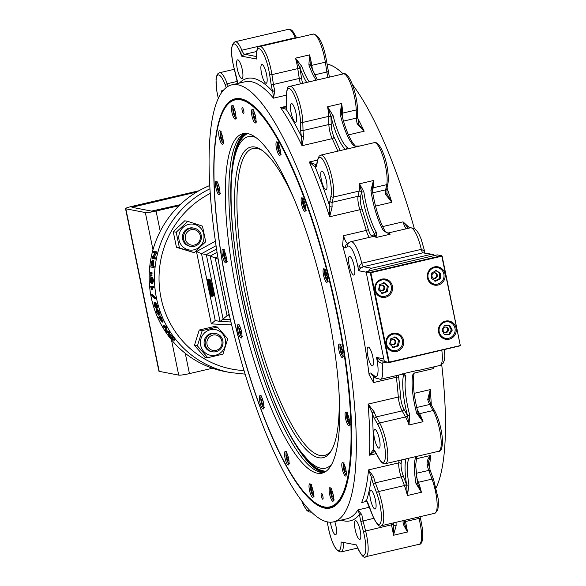 <?xml version="1.0" encoding="UTF-8"?>
<svg xmlns="http://www.w3.org/2000/svg" width="586" height="586" viewBox="0 0 586 586"><rect width="100%" height="100%" fill="white"/><g stroke="black" fill="none" stroke-linecap="round" stroke-linejoin="round"><path stroke-width="0.88" d="M217.384 327.061L214.417 326.49L199.247 330.021L194.449 345.337L204.814 357.116L207.774 357.687L197.409 345.908L202.214 330.592L217.384 327.061L227.749 338.84L222.944 354.156L207.774 357.687M225.376 339.587A13.075 12.606 100.9 0 0 204.587 332.87A13.075 12.606 100.9 0 0 209.121 354.926A13.075 12.606 100.9 0 0 225.376 339.587M214.835 333.368A9.273 8.937 100.9 0 0 204.25 340.766A9.273 8.937 100.9 0 0 211.319 351.578M215.838 333.566L214.784 333.361A9.273 8.937 100.9 0 0 204.272 344.502A9.273 8.937 100.9 0 0 211.275 351.563L212.322 351.768A9.273 8.937 100.9 0 0 222.856 344.356A9.273 8.937 100.9 0 0 215.838 333.566A9.273 8.937 100.9 0 0 205.327 344.707A9.273 8.937 100.9 0 0 212.322 351.768M202.214 330.592L199.247 330.021M197.409 345.908L194.449 345.337M207.041 344.465A7.852 7.567 -79.1 0 1 216.798 335.251A7.852 7.567 -79.1 0 1 219.516 348.494A7.852 7.567 -79.1 0 1 207.041 344.465M187.74 221.362L184.773 220.79L173.244 231.668L176.452 247.314L194.156 252.647L179.419 247.885L176.21 232.239L187.74 221.362L202.478 226.123L205.693 241.762L194.156 252.647M194.01 249.826A13.075 12.606 100.9 0 0 200.786 228.232A13.075 12.606 100.9 0 0 179.397 233.213A13.075 12.606 100.9 0 0 194.01 249.826M193.204 227.998A9.273 8.937 100.9 0 0 182.642 239.132A9.273 8.937 100.9 0 0 189.696 246.201M194.208 228.188L193.153 227.983A9.273 8.937 100.9 0 0 182.444 237.264A9.273 8.937 100.9 0 0 189.644 246.193L190.699 246.398A9.273 8.937 100.9 0 0 201.232 238.985A9.273 8.937 100.9 0 0 190.596 228.262A9.273 8.937 100.9 0 0 190.699 246.398M179.419 247.885L176.452 247.314M176.21 232.239L173.244 231.668M191.256 229.719A7.852 7.567 -79.1 0 1 200.031 239.689A7.852 7.567 -79.1 0 1 187.183 242.685A7.852 7.567 -79.1 0 1 191.256 229.719M209.927 188.824A97.342 93.855 100.9 0 0 155.078 289.169A97.342 93.855 100.9 0 0 230.034 372.52L224.724 371.502A97.342 93.855 -79.1 0 1 212.484 368.235A97.342 93.855 -79.1 0 1 185.271 353.314A97.342 93.855 -79.1 0 1 160.234 231.331A97.342 93.855 -79.1 0 1 179.111 205.671A97.342 93.855 -79.1 0 1 209.737 185.528M153.334 260.25L152.448 260.096L153.334 260.25L153.525 263.817A97.342 93.855 100.9 0 0 153.217 266.183L154.199 266.366A97.342 93.855 100.9 0 0 154.067 267.59L150.763 267.04L151.422 262.125L152.455 260.096L152.331 266.081L153.312 266.271L153.173 267.502M150.25 274.761L151.994 275.244A97.342 93.855 100.9 0 0 151.979 275.94L150.221 276.065L150.25 274.761L151.1 275.23L150.624 276.145M150.573 286.283L153.884 286.657A97.342 93.855 100.9 0 0 153.986 287.785L151.21 287.528L151.525 289.814L150.573 286.283L152.997 286.752L153.1 287.894M152.104 287.418L152.704 289.748L151.818 289.872M155.371 302.339L154.506 302.588L156.521 305.745L156.872 307.716L156.169 308.404L154.059 305.269L154.147 302.588L155.371 302.339L157.385 305.474L157.729 307.423L157.019 308.104M159.385 316.323L160.476 316A97.342 93.855 100.9 0 0 160.96 317.136L161.538 317.253A97.342 93.855 100.9 0 0 161.985 318.279L160.593 318.564L162.293 322.19L158.301 317.173L159.868 317.473L159.656 316.374L161.172 318.674M161.553 318.491A97.342 93.855 100.9 0 0 163.091 321.765L162.293 322.19M158.301 317.173L159.612 316.88M169.295 333.361L168.277 333.932L169.295 333.361L172.98 337.038A97.342 93.855 100.9 0 0 174.994 339.624L174.306 340.224L171.896 339.755L168.402 334.899L168.563 333.903L174.306 340.224M162.681 326.087L163.457 325.618L165.875 326.08A97.342 93.855 100.9 0 0 166.483 327.156L167.076 330.892L168.966 331.258A97.342 93.855 100.9 0 0 169.596 332.225L168.856 332.753L166.439 332.284L165.765 331.244L165.149 327.464L163.252 327.098L162.681 326.087L165.098 326.549L166.329 331.412L168.219 331.779L168.856 332.753M157.37 309.196L156.528 309.511L158.755 312.594L159.246 314.514L158.601 315.18L156.286 312.118L156.528 309.511L156.147 309.518L157.37 309.196L159.59 312.257L160.081 314.162L159.429 314.814M151.613 294.663L152.499 294.487L155.48 297.6A97.342 93.855 100.9 0 0 155.664 298.494L154.785 298.699L151.774 295.571L151.613 294.663L154.601 297.798L154.785 298.699M151.159 281.119L150.58 281.148L151.488 282.489L151.085 280.159L151.84 277.544L152.697 280.635L151.657 283.653L150.587 282.452L150.228 280.049L150.8 277.508L151.701 277.559M152.624 277.537L153.591 280.599L152.55 283.587M150.353 272.27L152.082 272.776A97.342 93.855 100.9 0 0 152.052 273.472L150.287 273.574L150.353 272.27L151.188 272.739L150.697 273.647M154.682 257.723L155.561 257.899A97.342 93.855 100.9 0 0 155.334 259.056L152.038 258.419L152.287 257.173L155.283 252.742L153.393 252.376L153.693 251.233L156.103 251.694L152.785 257.357L154.682 257.723L154.455 258.88M155.246 252.793L153.393 252.376M156.103 251.694L156.967 251.936A97.342 93.855 100.9 0 0 156.652 253.152L153.664 257.54M160.234 231.331L156.066 211.041L179.111 205.671M212.484 368.235L189.439 373.604L185.271 353.314M159.209 371.356L125.844 208.792A8.9 0.93 168.4 0 1 125.529 208.623L158.901 371.187A8.9 0.93 -11.6 0 0 159.209 371.356L178.715 375.121A8.9 0.93 -11.6 0 0 189.439 373.604M180.114 204.704L151.562 211.099L131.975 207.298L196.823 191.996M125.529 208.623A8.9 0.93 168.4 0 1 131.931 206.382L198.903 190.78M156.066 211.041A8.9 0.93 168.4 0 1 145.343 212.55L152.983 249.775M125.844 208.792L145.343 212.55M156.652 253.152L155.781 252.925M152.052 273.472L151.159 273.442M151.649 272.387L150.756 272.344M152.082 272.776L151.188 272.739M151.188 278.65L150.58 279.039L150.58 281.148M150.8 277.508L150.829 278.658M151.129 279.024L150.58 279.039M152.756 283.595L151.657 283.653M152.03 282.401L151.349 280.445L151.862 278.731L152.455 280.613L151.986 282.408M152.301 279.427L152.397 281.61M155.48 297.6L154.601 297.798M160.081 314.162L158.601 315.18M158.762 313.832L158.176 314.089L157.151 313.385L156.535 312.177L156.901 310.617L158.506 312.55L158.176 314.089L158.586 314.074M156.499 310.631L156.901 310.617M157.744 310.302L157.378 311.84L159.004 313.737M165.875 326.08L165.098 326.549M166.483 327.156L165.713 327.64M167.076 330.892L166.329 331.412M168.966 331.258L168.219 331.779M173.266 339.221L171.42 338.862A98.272 94.749 -79.1 0 1 170.248 337.331L169.273 334.928L172.072 337.668A98.272 94.749 100.9 0 0 173.266 339.221M169.925 335.251L170.951 336.76A97.342 93.855 100.9 0 0 172.116 338.276L171.42 338.862M172.116 338.276L172.606 338.364M160.476 316L159.656 316.374M160.96 317.136L160.139 317.524M161.538 317.253L160.718 317.634M160.322 318.513A98.272 94.749 100.9 0 0 161.531 321.143L159.231 318.301L160.322 318.513M157.385 308.097L156.169 308.404M156.418 307.079L155.817 307.284L154.836 306.566L154.308 305.328L154.799 303.724L156.279 305.694L155.817 307.284L156.213 307.284M154.418 303.724L154.799 303.724M155.664 303.467L155.165 305.057L156.674 306.998M153.884 286.657L152.997 286.752M151.979 275.94L151.085 275.94M151.547 274.856L150.653 274.841M151.994 275.244L151.1 275.23M153.217 266.183L152.331 266.081M154.199 266.366L153.312 266.271M152.045 266.029L151.181 265.861A98.272 94.749 -79.1 0 1 151.488 263.48L152.25 261.356L152.353 263.627A98.272 94.749 100.9 0 0 152.045 266.029M152.052 265.956L151.181 265.861M229.067 314.059L220.058 321.458L215.187 320.52L211.326 323.904L231.638 324.878M207.561 283.185L201.511 253.694L196.471 251.57L211.326 323.904M216.051 245.717L201.511 253.694L206.316 254.617L220.036 321.45L230.935 321.978L220.058 321.458M209.729 283.939L208.858 284.144L209.488 285.477L209.7 283.946L209.854 287.221L210.513 287.924L209.312 287.689L208.894 285.682L208.894 284.144L210.411 283.778M210.674 284.73L210.733 287.015L211.26 287.118L210.389 287.323M211.356 287.55L210.513 287.924M210.367 292.832L211.055 295.534L210.909 293.103L211.978 295.71L211.553 292.963L212.242 296.34L211.033 296.106L210.367 292.832L211.436 292.927M213.084 295.967L212.242 296.34M208.513 282.899A13.903 3.384 -103.1 0 0 208.726 284.525M209.099 286.664A13.903 3.384 -103.1 0 0 209.693 289.389M210.396 291.975A13.903 3.384 -103.1 0 0 210.638 292.773M209.202 279.837L210.081 279.632A14.833 3.611 76.9 0 1 213.414 295.886L212.542 296.091A14.833 3.611 -103.1 0 0 209.202 279.837L209.341 280.518A13.903 3.384 76.9 0 1 212.403 295.41L212.542 296.091M210.271 288.7L209.832 288.803L210.22 289.484L210.337 288.686L211.385 292.165L210.176 291.931L209.832 290.238L209.803 288.803L210.689 288.598M211.143 288.502L211.912 290.238M208.843 278.951L209.642 279.734M210.169 282.987L209.173 283.412M223.171 319.348L210.176 256.009L206.316 254.617M217.743 256.587L215.135 258.001L218.16 259.159M215.135 258.001L210.235 256.038L217.054 252.302M226.994 315.766L229.609 315.876M230.379 319.634L223.222 319.304M207.949 281.155L208.133 279.119L209.195 281.397L209.034 283.441L207.949 281.155M209.978 283.236L209.034 283.441M209.055 281.375L208.909 282.826L208.081 281.177L208.257 279.734L209.055 281.375M208.946 280.892L209.077 281.456M212.117 291.996L211.385 292.165M210.367 290.458L210.564 291.432L210.198 291.359L209.971 289.396L210.367 290.458M210.887 290.414L211.121 291.542L210.704 291.462L210.462 289.301L210.887 290.414M211.085 291.374L210.704 291.462M207.862 279.324L207.268 279.463L207.407 280.145A13.903 3.384 -103.1 0 0 210.469 295.044L210.608 295.718A14.833 3.611 76.9 0 1 207.268 279.463M207.796 280.049L207.407 280.145M211.385 292.656L210.506 292.861M211.414 292.985L210.909 293.103M211.429 293.044L211.055 293.132M211.942 295.542L211.568 295.63M212.213 292.751L211.407 292.934M212.213 292.81L211.553 292.963M210.616 284.518L209.854 284.693M210.528 285.99L209.649 286.195M210.733 287.015L209.854 287.221M209.451 285.909L209.715 287.191L209.319 287.118L209.026 284.759L209.451 285.909M209.685 287.03L209.319 287.118M341.22 520.09A227.134 55.333 -103.1 0 0 359.57 514.413A1.853 0.835 -5.8 0 0 361.906 514.757L357.995 509.893L359.57 514.413A12.98 3.164 -103.1 0 0 360.859 521.503L363.423 531.531A21.323 5.193 76.9 0 1 364.851 554.18A21.323 5.193 76.9 0 1 356.486 544.965L341.067 541.991A21.323 5.193 76.9 0 1 335.946 548.606A21.323 5.193 76.9 0 1 327.808 524.668L327.384 521.892M334.782 521.591A9.618 2.344 76.9 0 1 335.595 534.754A9.618 2.344 76.9 0 1 334.232 533.853A9.618 2.344 76.9 0 1 330.46 522.214M359.592 539.435A9.618 2.344 76.9 0 1 355.27 530.096A9.618 2.344 76.9 0 1 355.482 520.69A9.618 2.344 76.9 0 1 359.95 529.524A9.618 2.344 76.9 0 1 359.848 539.428A9.618 2.344 76.9 0 1 359.592 539.435M364.792 501.184L366.755 501.316A1.853 1.56 143.7 0 1 366.499 500.62A227.134 55.333 -103.1 0 0 371.436 477.246L373.663 476.909L368.55 469.899L371.436 477.246A12.98 3.164 -103.1 0 0 373.407 484.183L376.637 492.892A21.323 5.193 76.9 0 1 381.017 521.408A21.323 5.193 76.9 0 1 372.139 514.193L368.909 505.484A12.98 3.164 -103.1 0 0 366.499 500.62L364.822 501.177M375.685 508.502A9.618 2.344 76.9 0 1 375.128 509.029A9.618 2.344 76.9 0 1 370.667 500.188A9.618 2.344 76.9 0 1 370.762 490.292A9.618 2.344 76.9 0 1 374.894 497.807A9.618 2.344 76.9 0 1 375.685 508.502M374.439 451.008A1.853 1.787 104 0 1 373.238 449.645A227.134 55.333 -103.1 0 0 372.227 413.042A1.853 0.535 -17.4 0 1 374.271 412.002L368.103 404.084L372.227 413.042A12.98 3.164 -103.1 0 0 374.579 418.77L377.985 424.828A21.323 5.193 76.9 0 1 385.427 453.938A21.323 5.193 76.9 0 1 378.9 458.179L375.501 452.121A12.98 3.164 -103.1 0 0 373.238 449.645L369.51 455.205L374.601 451.139M380.058 445.77A9.618 2.344 76.9 0 1 379.105 448.173A9.618 2.344 76.9 0 1 374.644 439.332A9.618 2.344 76.9 0 1 374.74 429.435A9.618 2.344 76.9 0 1 378.351 435.193A9.618 2.344 76.9 0 1 380.058 445.77M409.673 414.888A37.086 9.032 76.9 0 1 405.922 376.095L404.025 373.509L403.6 374.908A38.94 9.486 -103.1 0 0 407.541 415.642L408.999 424.982L409.673 414.888L407.541 415.642A25.03 6.094 -103.1 0 0 407.241 415.093L403.835 409.035A1.853 1.377 -29.3 0 1 402.121 410.896L405.527 416.954L379.691 422.967L376.293 416.91L402.121 410.896A11.127 2.71 -103.1 0 1 398.312 397.044L368.103 404.084A224.35 54.659 76.9 0 1 369.51 455.205L376.205 453.645M396.261 375.633A11.127 2.71 -103.1 0 0 396.4 377.23L373.626 382.533L369.092 374.644A224.35 54.659 76.9 0 0 342.59 245.534L343.491 235.711A11.127 2.71 76.9 0 0 347.688 243.432M373.363 360.485A9.618 2.344 76.9 0 1 372.491 365.825A9.618 2.344 76.9 0 1 368.03 356.984A9.618 2.344 76.9 0 1 368.125 347.088A9.618 2.344 76.9 0 1 373.363 360.485M354.186 266.198A9.618 2.344 76.9 0 1 353.871 275.083A9.618 2.344 76.9 0 1 349.403 266.249A9.618 2.344 76.9 0 1 349.498 256.346A9.618 2.344 76.9 0 1 354.186 266.198M371.509 268.249L363.386 266.681A3.706 0.901 76.9 0 1 361.752 263.231L359.233 265.963L358.72 270.747L360.346 268.439L363.386 266.681L422.931 252.808L432.505 254.346A3.706 3.575 100.9 0 0 431.062 254.375L371.509 268.249A3.706 3.575 100.9 0 0 368.836 270.82M384.291 361.232L380.929 360.58L376.512 357.445C377.692 361.174 379.567 363.086 382.131 363.166L386.753 362.089M434.497 255.518A3.706 3.575 100.9 0 0 432.505 254.346M424.887 252.881L424.096 250.852A3.706 2.864 -45.6 0 0 424.623 252.83M424.909 252.881L424.44 250.603A3.706 0.388 -11.6 0 1 424.096 250.852L421.297 249.358L361.752 263.231A23.176 5.648 -103.1 0 0 350.933 241.674L349.359 242.348A3.706 3.582 56.9 0 0 347.879 246.267A19.47 4.739 76.9 0 1 357.753 266.037L358.72 270.747L366.008 272.153M409.746 227.969L403.036 221.838L408.383 228.284M360.346 268.439A3.706 1.926 38.1 0 0 359.233 265.963A3.706 0.388 168.4 0 1 357.753 266.037M383.42 230.716A1.853 1.428 -30.9 0 1 385.083 231.265C379.193 220.666 374.886 206.726 372.176 189.446L372.176 189.446A1.853 0.615 172 0 0 372.088 189.3L373.502 180.517L370.894 190.23A37.086 9.032 -103.1 0 0 383.42 230.716L390.108 234.224L385.244 231.807M386.731 193.131A1.853 0.886 174.8 0 1 386.826 193.373A1.853 0.886 174.8 0 1 385.566 194.34L391.822 202.28L386.804 193.534M387.046 194.376L386.885 188.67A1.853 1.597 -168.1 0 1 385.647 189.835L372.696 192.853M376.417 232.349A37.086 9.032 76.9 0 1 363.891 191.864L359.489 183.784L361.577 191.747A38.94 9.486 -103.1 0 0 374.732 234.261L376.109 237.498L376.417 232.349A1.853 1.428 149.1 0 0 374.732 234.261A25.03 6.094 -103.1 0 0 374.527 234.371L372.278 235.836A1.853 1.795 -123.1 0 1 372.293 236.693M316.63 164.966L309.327 162L315.261 167.186A227.134 55.333 -103.1 0 1 329.808 206.397L329.647 216.769L332.152 206.792A11.127 2.71 76.9 0 1 332.233 202.287L333.324 197.094L359.159 191.073L358.068 196.266L332.233 202.287A1.853 1.597 11.9 0 1 329.903 201.137A12.98 3.164 -103.1 0 0 329.808 206.397A1.853 0.886 -5.2 0 0 332.152 206.792M325.457 177.258A9.618 2.344 76.9 0 1 326.065 189.761A9.618 2.344 76.9 0 1 321.597 180.935A9.618 2.344 76.9 0 1 321.699 171.031A9.618 2.344 76.9 0 1 325.457 177.258M329.903 201.137L331.002 195.951A21.323 5.193 76.9 0 0 326.614 167.435A21.323 5.193 76.9 0 0 317.737 160.212L316.645 165.406A12.98 3.164 -103.1 0 1 315.261 167.186A1.853 1.787 -82.3 0 1 316.477 165.01M429.091 399.542L430.271 389.595L427.692 399.557A11.127 2.71 -103.1 0 0 429.706 404.465L433.113 410.522A23.176 5.648 76.9 0 1 440.577 435.156A23.176 5.648 76.9 0 1 438.87 451.227C441.566 452.04 443.558 444.335 441.727 433.493C440.247 424.491 437.925 417.012 434.768 411.064A1.853 1.377 150.7 0 0 433.113 410.522L419.539 413.687L417.144 409.431M429.15 399.784A1.853 0.535 162.6 0 0 429.164 399.637A1.853 0.535 162.6 0 0 429.164 399.63A1.853 0.535 162.6 0 0 427.692 399.557M429.164 399.637L428.93 398.319M407.241 415.093A1.853 1.377 -29.3 0 1 405.527 416.954A23.176 5.648 76.9 0 1 408.999 424.982L423.011 421.715L418.089 413.123C413.657 395.455 412.346 382.197 414.156 373.341L414.156 373.341A1.853 1.633 -165.4 0 1 412.925 374.461A37.086 9.032 -103.1 0 0 416.675 413.262L423.011 421.715A23.176 5.648 -103.1 0 0 419.539 413.687A1.853 1.377 150.7 0 1 418.199 413.496M404.296 522.617A1.853 1.091 177.4 0 1 404.399 522.939A1.853 1.091 177.4 0 1 403.146 524.038L407.46 532.007L404.377 523.122M393.719 522.837A38.94 9.486 -103.1 0 0 393.785 525.071L393.448 535.267L396.143 525.671A37.086 9.032 76.9 0 1 396.063 522.287M427.077 464.456L428.417 464.017L428.351 461.929L430.725 455.417C428.176 457.805 426.96 460.823 427.077 464.456A11.127 2.71 -103.1 0 0 428.769 470.404L431.999 479.114A23.176 5.648 76.9 0 1 434.812 513.263L437.757 509.901C438.555 504.971 438.628 500.92 437.976 497.763L433.545 479.392A1.853 0.835 159.6 0 0 431.999 479.114L418.426 482.278L416.39 476.784M417.151 482.534A1.853 0.461 170.6 0 1 417.232 482.637A1.853 0.461 170.6 0 1 415.935 483.303L421.407 492.262L417.203 482.739M405.981 458.889A38.94 9.486 -103.1 0 0 406.647 484.988L407.395 495.522L408.933 484.937A37.086 9.032 76.9 0 1 408.977 458.186M221.347 92.91A9.618 2.344 76.9 0 1 221.757 90.764A9.618 2.344 76.9 0 1 222.314 90.237A9.618 2.344 76.9 0 1 223.141 90.544M256.258 56.432L256.463 59.018A21.323 5.193 76.9 0 1 261.158 50.242A21.323 5.193 76.9 0 1 269.633 74.598L271.142 84.428A12.98 3.164 -103.1 0 0 272.776 91.577L273.457 98.162L274.841 90.596A1.853 0.476 163 0 0 272.776 91.577A227.134 55.333 -103.1 0 0 239.403 83.087M263.209 65.405A9.618 2.344 76.9 0 1 266.776 75.689A9.618 2.344 76.9 0 1 266.205 83.249A9.618 2.344 76.9 0 1 261.744 74.407A9.618 2.344 76.9 0 1 261.847 64.511A9.618 2.344 76.9 0 1 263.209 65.405M237.85 59.831A9.618 2.344 76.9 0 1 242.172 69.17A9.618 2.344 76.9 0 1 241.959 78.568A9.618 2.344 76.9 0 1 237.491 69.741A9.618 2.344 76.9 0 1 237.594 59.831A9.618 2.344 76.9 0 1 237.85 59.831M296.172 38.053L295.241 37.768L241.82 50.213C240.721 50.513 240.648 52.491 241.608 56.153L244.736 54.278L256.529 51.531M237.711 83.483A12.98 3.164 -103.1 0 0 236.583 77.762L234.012 67.727A21.323 5.193 76.9 0 1 232.774 44.763A21.323 5.193 76.9 0 1 241.608 56.153L256.463 59.018L256.36 55.157M358.42 123.309L357.16 123.844L364.177 131.213L359.035 124.899L358.449 123.412M309.262 81.82A37.086 9.032 76.9 0 1 301.893 66.518L295.512 58.153L299.915 67.778A38.94 9.486 -103.1 0 0 306.683 82.421M286.305 107.941L280.591 107.597L286.173 109.296A1.853 1.721 -154.9 0 1 286.246 108.102L286.598 104.638A1.853 1.157 178.4 0 1 286.679 104.279M293.974 106.645A9.618 2.344 76.9 0 1 296.56 116.497A9.618 2.344 76.9 0 1 295.747 122.291A9.618 2.344 76.9 0 1 291.279 113.457A9.618 2.344 76.9 0 1 291.381 103.561A9.618 2.344 76.9 0 1 293.974 106.645M303.746 136.289L301.504 136.575A227.134 55.333 -103.1 0 0 286.173 109.296A12.98 3.164 -103.1 0 0 286.7 104.997L286.473 96.873A21.323 5.193 76.9 0 1 293 92.625A21.323 5.193 76.9 0 1 300.45 121.734L300.669 129.858A12.98 3.164 -103.1 0 0 301.504 136.575L302.002 145.702L303.746 136.289A11.127 2.71 76.9 0 1 303.028 130.531L302.808 122.401A23.176 5.648 -103.1 0 0 297.974 98.184A23.176 5.648 -103.1 0 0 289.953 86.318C287.858 85.593 286.664 88.991 286.371 96.514A1.853 1.157 178.4 0 1 286.459 96.141M237.828 84.802A224.35 54.659 76.9 0 1 338.598 302.794A224.35 54.659 76.9 0 1 333.602 521.862A224.35 54.659 76.9 0 1 305.335 505.447A224.35 54.659 76.9 0 1 219.435 266.623A224.35 54.659 76.9 0 1 231.785 84.867A224.35 54.659 76.9 0 1 237.828 84.802M333.141 115.742L327.596 106.777L330.973 116.328L333.141 115.742A37.086 9.032 76.9 0 0 347.483 147.65L346.619 149.1L360.632 145.841M342.803 118.731L342.649 113.12A1.853 1.157 -1.6 0 0 341.521 113.823L341.609 103.51L340.151 114.109A37.086 9.032 -103.1 0 0 354.486 146.017L359.76 146.039M433.75 366.895L433.179 368.66L434.299 366.77M436.123 487.852A224.35 54.659 -103.1 0 0 441.712 364.668M414.295 228.423A224.35 54.659 -103.1 0 0 352.362 84.472M343.147 73.924A224.35 54.659 -103.1 0 0 327.025 64.042M341.316 112.395L341.528 113.845L340.151 114.109M355.79 146.229A1.853 1.736 124.1 0 0 354.486 146.017M346.026 149.24A1.853 1.736 -55.9 0 1 347.483 147.65M310.338 64.987L309.525 54.886L308.895 64.885A37.086 9.032 -103.1 0 0 316.264 80.187M301.893 66.518A1.853 0.754 160.4 0 0 299.915 67.778A25.03 6.094 -103.1 0 1 300.054 68.65A1.853 0.542 -8.7 0 0 297.761 68.613L299.27 78.443L273.435 84.465A1.853 0.542 171.3 0 1 271.142 84.428M310.426 65.324A1.853 0.754 160.4 0 0 310.419 65.112L310.155 64.094M317.363 79.93L310.419 65.112A1.853 0.754 160.4 0 0 308.895 64.885M417.54 483.846L415.664 465.225L416.836 456.355M404.516 523.789L404.318 520.368M391.052 523.459L391.411 524.844L393.565 524.177A25.03 6.094 -103.1 0 1 393.785 525.071A1.853 1.091 -2.6 0 0 396.143 525.671M372.139 514.193A1.853 0.835 159.6 0 0 372.154 514.427C376.358 523.928 379.442 527.686 381.398 525.708A23.176 5.648 -103.1 0 0 378.578 491.559L375.348 482.849L401.183 476.828L404.413 485.538A1.853 0.835 159.6 0 0 406.362 484.204A25.03 6.094 -103.1 0 1 406.647 484.988A1.853 0.461 -9.4 0 0 408.933 484.937M414.156 373.333A1.853 1.633 -165.4 0 1 414.156 373.341L412.925 374.461M405.922 376.095A1.853 1.633 -165.4 0 1 403.6 374.908A25.03 6.094 -103.1 0 1 403.336 374.703A1.853 1.714 129.1 0 0 403.087 374.044M416.675 413.262L418.089 413.123L418.682 414.661M363.891 191.864A1.853 0.615 172 0 1 361.577 191.747A25.03 6.094 -103.1 0 1 361.489 192.223A1.853 1.597 11.9 0 0 359.159 191.073A23.176 5.648 76.9 0 0 359.489 183.784L373.502 180.517A23.176 5.648 -103.1 0 1 373.172 187.813L386.745 184.649L385.647 189.835A11.127 2.71 -103.1 0 0 385.566 194.34M372.169 187.476L372.176 189.446A1.853 0.615 172 0 1 370.894 190.23M350.933 241.674L373.7 236.37A23.176 5.648 76.9 0 1 376.109 237.498L390.115 234.232A23.176 5.648 -103.1 0 0 387.712 233.103L385.083 231.265A1.853 1.428 -30.9 0 1 385.083 231.272M337.397 313.913A210.074 51.18 -103.1 0 0 249.072 102.411A210.074 51.18 -103.1 0 0 232.854 314.975A210.074 51.18 -103.1 0 0 341.36 498.481A210.074 51.18 -103.1 0 0 337.397 313.913M341.513 498.217A209.612 51.063 76.9 0 1 330.702 507.41A209.612 51.063 76.9 0 1 315.195 502.729M223.727 110.168A209.612 51.063 76.9 0 1 235.565 99.122A209.612 51.063 76.9 0 1 249.328 102.587M315.957 503.249A208.916 50.894 76.9 0 1 232.95 314.953A208.916 50.894 76.9 0 1 224.182 109.362A208.916 50.894 76.9 0 1 323.296 257.401A208.916 50.894 76.9 0 1 334.108 505.066A208.916 50.894 76.9 0 1 315.957 503.249L316.469 503.594A209.378 51.011 -103.1 0 0 330.467 507.22A209.378 51.011 -103.1 0 0 334.657 505.41A209.378 51.011 -103.1 0 0 351.109 455.014M277.031 137.095A209.378 51.011 -103.1 0 0 235.447 99.386A209.378 51.011 -103.1 0 0 224.489 108.828L224.182 109.362M284.518 454.157A6.951 1.692 76.9 0 1 285.221 451.44A6.951 1.692 76.9 0 1 288.444 457.827A6.951 1.692 76.9 0 1 288.378 464.976A6.951 1.692 76.9 0 1 285.968 461.424A6.951 1.692 76.9 0 1 284.518 454.157M309.24 488.922A6.951 1.692 76.9 0 1 309.708 483.809A6.951 1.692 76.9 0 1 312.939 490.204A6.951 1.692 76.9 0 1 312.865 497.353A6.951 1.692 76.9 0 1 309.24 488.922M329.889 495.441A6.951 1.692 76.9 0 1 329.815 487.691A6.951 1.692 76.9 0 1 333.046 494.079A6.951 1.692 76.9 0 1 332.973 501.235A6.951 1.692 76.9 0 1 329.889 495.441M343.33 472.726A6.951 1.692 76.9 0 1 342.488 462.479A6.951 1.692 76.9 0 1 345.711 468.873A6.951 1.692 76.9 0 1 345.637 476.022A6.951 1.692 76.9 0 1 343.33 472.726M347.513 424.235A6.951 1.692 76.9 0 1 345.271 416.844A6.951 1.692 76.9 0 1 345.784 412.024A6.951 1.692 76.9 0 1 349.014 418.411A6.951 1.692 76.9 0 1 348.941 425.568A6.951 1.692 76.9 0 1 347.513 424.235M341.799 357.35A6.951 1.692 76.9 0 1 338.92 350.128A6.951 1.692 76.9 0 1 339.213 344.004A6.951 1.692 76.9 0 1 342.436 350.391A6.951 1.692 76.9 0 1 342.363 357.548A6.951 1.692 76.9 0 1 341.799 357.35M327.061 282.247A6.951 1.692 76.9 0 1 326.922 282.313A6.951 1.692 76.9 0 1 323.692 275.918A6.951 1.692 76.9 0 1 323.772 268.769A6.951 1.692 76.9 0 1 326.922 274.863A6.951 1.692 76.9 0 1 327.061 282.247M305.54 210.374A6.951 1.692 76.9 0 1 304.962 211.319A6.951 1.692 76.9 0 1 301.731 204.932A6.951 1.692 76.9 0 1 301.805 197.775A6.951 1.692 76.9 0 1 304.61 202.558A6.951 1.692 76.9 0 1 305.54 210.374M280.518 152.66A6.951 1.692 76.9 0 1 279.822 155.378A6.951 1.692 76.9 0 1 276.592 148.991A6.951 1.692 76.9 0 1 276.665 141.834A6.951 1.692 76.9 0 1 279.068 145.394A6.951 1.692 76.9 0 1 280.518 152.66M255.804 117.896A6.951 1.692 76.9 0 1 255.335 123.001A6.951 1.692 76.9 0 1 252.105 116.614A6.951 1.692 76.9 0 1 252.178 109.457A6.951 1.692 76.9 0 1 255.804 117.896M235.147 111.369A6.951 1.692 76.9 0 1 235.22 119.119A6.951 1.692 76.9 0 1 231.997 112.732A6.951 1.692 76.9 0 1 232.071 105.575A6.951 1.692 76.9 0 1 235.147 111.369M221.713 134.084A6.951 1.692 76.9 0 1 222.555 144.332A6.951 1.692 76.9 0 1 219.325 137.944A6.951 1.692 76.9 0 1 219.398 130.788A6.951 1.692 76.9 0 1 221.713 134.084M217.531 182.576A6.951 1.692 76.9 0 1 219.765 189.967A6.951 1.692 76.9 0 1 219.259 194.786A6.951 1.692 76.9 0 1 216.029 188.399A6.951 1.692 76.9 0 1 216.102 181.242A6.951 1.692 76.9 0 1 217.531 182.576M223.244 249.46A6.951 1.692 76.9 0 1 226.123 256.69A6.951 1.692 76.9 0 1 225.83 262.814A6.951 1.692 76.9 0 1 222.599 256.419A6.951 1.692 76.9 0 1 222.673 249.27A6.951 1.692 76.9 0 1 223.244 249.46M259.495 396.444A6.951 1.692 76.9 0 1 260.081 395.491A6.951 1.692 76.9 0 1 263.304 401.879A6.951 1.692 76.9 0 1 263.239 409.035A6.951 1.692 76.9 0 1 260.433 404.252A6.951 1.692 76.9 0 1 259.495 396.444M237.975 324.563A6.951 1.692 76.9 0 1 238.114 324.505A6.951 1.692 76.9 0 1 241.344 330.892A6.951 1.692 76.9 0 1 241.271 338.049A6.951 1.692 76.9 0 1 238.114 331.947A6.951 1.692 76.9 0 1 237.975 324.563M321.34 493.251A3.084 0.747 76.9 0 1 321.399 493.229A3.084 0.747 76.9 0 1 322.798 495.924A3.084 0.747 76.9 0 1 322.864 499.199A3.084 0.747 76.9 0 1 322.798 499.228A3.084 0.747 76.9 0 1 321.399 496.525A3.084 0.747 76.9 0 1 321.34 493.251M242.179 107.612A3.084 0.747 76.9 0 1 242.238 107.582A3.084 0.747 76.9 0 1 243.637 110.285A3.084 0.747 76.9 0 1 243.703 113.559A3.084 0.747 76.9 0 1 243.637 113.589A3.084 0.747 76.9 0 1 242.238 110.886A3.084 0.747 76.9 0 1 242.179 107.612M325.56 471.642A174.291 42.463 76.9 0 1 322.073 473.151A174.291 42.463 76.9 0 1 241.168 313.041A174.291 42.463 76.9 0 1 242.97 133.659A174.291 42.463 76.9 0 1 322.088 286.305A174.291 42.463 76.9 0 1 325.56 471.642M323.787 472.587A174.291 42.463 76.9 0 1 244.67 312.228A174.291 42.463 76.9 0 1 244.758 133.41M262.154 403.542L261.495 400.414L261.876 398.934L262.916 400.582L263.575 403.71L263.195 405.197L262.154 403.542L263.473 403.234M262.638 400.143L261.495 400.414M224.16 254.932L224.277 252.786L225.244 253.687L226.093 256.741L225.976 258.887L225.009 257.979L224.16 254.932L225.5 254.617M226.035 257.737L225.009 257.979M220.871 134.597L221.691 134.692L222.673 137.454L222.834 140.113L222.013 140.017L221.032 137.256L220.871 134.597M222.49 136.919L221.032 137.256M222.819 139.827L222.013 140.017M254.207 113.025L255.254 115.31L255.679 118.306L255.056 119.024L254.009 116.739L253.584 113.743L254.207 113.025M254.441 113.545L253.584 113.743M255.408 116.416L254.009 116.739M304.639 202.859L305.299 205.994L304.918 207.473L303.878 205.825L303.218 202.69L303.599 201.21L304.639 202.859M304.368 202.426L303.218 202.69M305.196 205.518L303.878 205.825M342.627 351.475L342.517 353.622L341.55 352.713L340.7 349.666L340.818 347.52L341.777 348.421L342.627 351.475M341.55 352.713L342.576 352.479M342.041 349.351L340.7 349.666M345.923 471.811L345.095 471.715L344.114 468.954L343.953 466.288L344.78 466.39L345.762 469.144L345.923 471.811M345.901 471.525L345.095 471.715M344.114 468.954L345.572 468.617M312.587 493.375L311.54 491.097L311.115 488.094L311.737 487.376L312.785 489.662L313.21 492.665L312.587 493.375M312.939 490.768L311.54 491.097M311.115 488.094L311.972 487.896M389.199 362.558L384.321 361.372L366.082 271.67L437.244 254.881L441.588 255.716L442.115 256.067L460.362 345.769L389.199 362.558L384.321 361.372M460.157 345.601L389.221 362.133L370.872 272.717L441.8 256.192L460.362 345.769M445.492 321.106A9.273 8.937 -79.1 0 1 456.12 331.822A9.273 8.937 -79.1 0 1 438.394 330.314A9.273 8.937 -79.1 0 1 445.492 321.106M381.823 279.156A9.273 8.937 -79.1 0 1 392.459 289.88A9.273 8.937 -79.1 0 1 374.732 288.371A9.273 8.937 -79.1 0 1 381.823 279.156M392.95 333.346A9.273 8.937 -79.1 0 1 403.578 344.07A9.273 8.937 -79.1 0 1 385.852 342.561A9.273 8.937 -79.1 0 1 392.95 333.346M434.365 266.916A9.273 8.937 -79.1 0 1 445.001 277.639A9.273 8.937 -79.1 0 1 427.267 276.123A9.273 8.937 -79.1 0 1 434.365 266.916M444.576 338.979A9.273 8.937 100.9 0 0 448.788 338.21M451.689 323.172A9.273 8.937 100.9 0 0 448.063 320.894M444.247 321.494A8.343 8.043 -79.1 0 1 446.876 321.546L448.686 321.897A8.343 8.043 -79.1 0 1 455 331.61A8.343 8.043 -79.1 0 1 445.521 338.283A8.343 8.043 -79.1 0 1 447.25 321.758A8.343 8.043 -79.1 0 1 448.686 321.897M445.521 338.283L443.712 337.932A8.343 8.043 -79.1 0 1 441.258 337.009M444.598 325.45L449.77 325.472L452.267 330.116L449.608 334.731L444.437 334.709L441.939 330.065L444.598 325.45M452.267 330.116L451.308 329.925L448.803 325.281M444.335 334.511L449.608 334.731M448.642 334.547L451.308 329.925M445.8 327.054A2.784 2.681 -79.1 0 1 448.385 330.336A2.784 2.681 -79.1 0 1 445.221 332.562A2.784 2.681 -79.1 0 1 445.8 327.054M445.858 327.054A2.784 2.681 -79.1 0 1 444.818 332.445M380.907 297.029A9.273 8.937 100.9 0 0 385.127 296.267M388.027 281.229A9.273 8.937 100.9 0 0 384.401 278.951M381.86 296.333A8.343 8.043 -79.1 0 1 375.538 286.62A8.343 8.043 -79.1 0 1 385.017 279.947A8.343 8.043 -79.1 0 1 391.353 289.572A8.343 8.043 -79.1 0 1 381.86 296.333L380.05 295.989A8.343 8.043 -79.1 0 1 377.589 295.058M380.585 279.544A8.343 8.043 -79.1 0 1 383.207 279.603L385.017 279.947M392.034 351.219A9.273 8.937 100.9 0 0 396.246 350.457M399.147 335.419A9.273 8.937 100.9 0 0 395.521 333.141M391.704 333.734A8.343 8.043 -79.1 0 1 394.334 333.786L396.143 334.137A8.343 8.043 -79.1 0 1 402.465 343.857A8.343 8.043 -79.1 0 1 389.089 348.516A8.343 8.043 -79.1 0 1 396.143 334.137M392.979 350.523L391.17 350.172A8.343 8.043 -79.1 0 1 388.716 349.249M393.418 347.557L389.624 343.982L390.774 338.752L395.711 337.104L399.498 340.686L398.355 345.908L393.418 347.557M392.452 347.373L397.389 345.725L398.531 340.495L399.498 340.686M397.389 345.725L398.355 345.908M398.531 340.495L394.744 336.913M391.382 344.136A2.784 2.681 -79.1 0 1 393.733 339.338A2.784 2.681 -79.1 0 1 395.843 342.576A2.784 2.681 -79.1 0 1 391.382 344.136M393.323 339.294A2.784 2.681 -79.1 0 1 392.276 344.685M433.45 284.789A9.273 8.937 100.9 0 0 437.669 284.027M440.569 268.989A9.273 8.937 100.9 0 0 436.936 266.711M434.402 284.093A8.343 8.043 -79.1 0 1 428.08 274.38A8.343 8.043 -79.1 0 1 444.02 276.336A8.343 8.043 -79.1 0 1 434.402 284.093L432.593 283.741A8.343 8.043 -79.1 0 1 430.131 282.818M433.127 267.304A8.343 8.043 -79.1 0 1 435.75 267.355L437.559 267.707M370.872 272.717L370.66 272.248L366.309 271.406M441.588 255.716L370.66 272.248M365.964 271.963L370.542 272.534M370.308 272.798L388.665 362.207M388.313 286.305L387.361 291.572L382.482 293.41L378.563 289.982L379.523 284.715L384.394 282.877L388.313 286.305L387.353 286.122L383.427 282.686M381.515 293.22L386.394 291.389L387.353 286.122M384.724 288.356A2.784 2.681 -79.1 0 1 381.559 290.612A2.784 2.681 -79.1 0 1 379.457 287.374A2.784 2.681 -79.1 0 1 382.614 285.148A2.784 2.681 -79.1 0 1 384.724 288.356M382.197 285.104A2.784 2.681 -79.1 0 1 381.156 290.502M386.394 291.389L387.361 291.572M440.613 273.472L440.276 278.811L435.64 281.236L431.347 278.328L431.684 272.988L436.321 270.564L440.613 273.472L435.354 270.373M434.673 281.053L439.31 278.621L439.647 273.288M437.31 275.786A2.784 2.681 -79.1 0 1 434.101 278.372A2.784 2.681 -79.1 0 1 431.992 275.134A2.784 2.681 -79.1 0 1 437.31 275.786M434.739 272.864A2.784 2.681 -79.1 0 1 433.699 278.255M439.31 278.621L440.276 278.811M244.889 133.403A174.936 42.617 -103.1 0 0 231.411 176.43M292.802 439.896A174.936 42.617 -103.1 0 0 323.904 472.536M246.193 133.418A174.196 42.434 -103.1 0 0 233.711 158.901M302.61 454.604A174.196 42.434 -103.1 0 0 325.069 471.942M326.08 471.276L326.08 471.276A173.771 42.331 -103.1 0 0 326.087 471.276C321.216 470.946 316.44 468.69 311.752 464.515L298.267 448.583C277.456 418.301 255.086 356.01 242.458 293.769C226.848 214.937 225.273 146.485 247.387 133.571A173.771 42.331 -103.1 0 0 247.387 133.571L247.387 133.571A179.851 179.851 0 0 0 247.387 133.571M294.04 198.94A159.458 38.844 -103.1 0 0 261.378 149.855A159.458 38.844 -103.1 0 0 255.013 147.042A159.458 38.844 -103.1 0 0 245.38 294.377A159.458 38.844 -103.1 0 0 318.784 457.725A159.458 38.844 -103.1 0 0 331.427 450.488A159.458 38.844 -103.1 0 0 339.023 392.019M332.035 449.381A157.605 38.398 76.9 0 1 320.168 455.512A157.605 38.398 76.9 0 1 245.754 284.635A157.605 38.398 76.9 0 1 262.411 150.58M349.293 420.58L348.78 421.686L347.732 419.701L347.183 416.609L347.688 415.503L348.743 417.481L349.293 420.58M348.157 416.382L347.183 416.609M347.732 419.701L349.08 419.386M333.031 497.375L332.02 496.086L331.258 492.973L331.508 491.141L332.518 492.43L333.28 495.544L333.031 497.375M331.258 492.973L332.577 492.665M333.251 495.8L332.02 496.086M287.697 460.428L286.774 457.498L286.752 455.073L287.653 455.578L288.576 458.508L288.598 460.933L287.697 460.428L288.59 460.222M288.158 457.175L286.774 457.498M239.842 331.383L239.549 328.526L240.275 328.211L241.3 330.76L241.593 333.61L240.868 333.925L239.842 331.383L241.329 331.039M240.326 328.343L239.549 328.526M217.501 185.828L218.007 184.722L219.061 186.7L219.611 189.791L219.098 190.904L218.043 188.919L217.501 185.828L218.475 185.601M219.398 188.604L218.043 188.919M233.763 109.033L234.774 110.314L235.535 113.435L235.279 115.266L234.268 113.977L233.506 110.857L233.763 109.033M235.499 113.691L234.268 113.977M234.832 110.549L233.506 110.857M279.097 145.973L280.02 148.903L280.042 151.327L279.141 150.822L278.218 147.892L278.196 145.467L279.097 145.973M280.035 150.617L279.141 150.822M279.603 147.569L278.218 147.892M326.951 275.024L327.244 277.874L326.512 278.189L325.494 275.647L325.193 272.79L325.926 272.475L326.951 275.024M326.981 275.303L325.494 275.647M325.977 272.607L325.193 272.79M244.047 370.542A93.635 90.281 -79.1 0 1 160.732 296.443A93.635 90.281 -79.1 0 1 210.228 193.424M215.392 241.19L196.471 251.57M133.645 206.712L133.842 207.686M171.456 339.777L178.715 375.121M151.085 280.145L150.477 280.167M153.591 280.599L152.697 280.635M152.25 280.408L151.349 280.445M159.59 312.257L158.755 312.594M157.978 313.034L157.151 313.385M157.378 311.84L156.535 312.177M172.98 337.038L172.269 337.609M170.951 336.76L170.248 337.331M170.079 335.522L169.361 336.086M157.385 305.474L156.521 305.745M157.729 307.423L156.872 307.716M155.686 306.28L154.836 306.566M155.165 305.057L154.308 305.328M153.525 263.817L152.638 263.7M152.36 263.605L151.488 263.48M152.485 262.462L151.679 262.345M215.23 320.527L209.334 291.806M216.549 249.021L206.338 254.624M227.053 315.715L215.209 258.03M209.62 281.295L209.195 281.397M208.96 280.972L208.081 281.177M211.868 290.253L211.033 290.444M210.872 290.326L210.491 290.414M210.601 285.038L209.722 285.243M210.586 286.327L209.715 286.525M309.606 510.23A21.323 5.193 76.9 0 1 301.951 501.191M301.797 500.986L303.482 505.015L306.859 510.399L308.961 511.944L310.99 512.127A23.176 5.648 -103.1 0 0 311.349 511.988M327.772 524.389A1.853 0.542 -8.7 0 0 327.728 524.536C331.112 542.38 335.566 551.514 341.096 551.931A23.176 5.648 -103.1 0 0 343.418 542.446M327.318 521.877L327.728 524.536A1.853 0.542 -8.7 0 0 327.808 524.668M369.473 507.212L357.973 509.893A224.35 54.659 76.9 0 1 347.007 518.742L333.602 521.862M356.391 544.921C360.786 554.927 363.928 558.854 365.825 556.7A23.176 5.648 -103.1 0 0 365.576 530.865L363.012 520.837A11.127 2.71 76.9 0 1 361.906 514.757M363.423 531.531L391.411 524.844A23.176 5.648 76.9 0 1 393.448 535.267L407.46 532.007A23.176 5.648 -103.1 0 0 405.424 521.584L405.065 520.192M360.859 521.503L373.765 518.324M418.638 517.028L418.997 518.42L420.345 518.273M404.355 521.789L418.997 518.42A23.176 5.648 76.9 0 1 419.239 544.255C421.891 544.833 425.07 538.095 420.389 518.222L420.001 516.713M393.565 524.177L393.25 522.946M366.785 501.352L361.665 502.546A224.35 54.659 76.9 0 0 368.55 469.899L398.766 462.859A11.127 2.71 -103.1 0 0 401.183 476.828A1.853 0.835 159.6 0 0 403.131 475.495A9.273 2.256 76.9 0 1 401.11 463.856A226.203 55.106 -103.1 0 0 401.454 459.944M368.909 505.484A1.853 0.835 159.6 0 0 368.924 505.725A1.853 0.835 159.6 0 0 369.063 505.908M366.755 501.316L372.154 514.427A1.853 0.835 159.6 0 0 372.3 514.618M376.637 492.892A1.853 0.835 -20.4 0 1 378.578 491.559L404.413 485.538A23.176 5.648 76.9 0 1 407.395 495.522L421.407 492.262A23.176 5.648 -103.1 0 0 418.426 482.278A1.853 0.835 -20.4 0 1 417.166 482.263M373.407 484.183A1.853 0.835 -20.4 0 1 375.348 482.849A11.127 2.71 76.9 0 1 373.663 476.909M406.362 484.204L403.131 475.495M398.971 460.523A224.35 54.659 76.9 0 1 398.766 462.859A1.853 1.458 -174.5 0 1 401.11 463.856M375.501 452.121A1.853 1.377 150.7 0 0 375.633 452.626L374.542 451.037M378.9 458.179A1.853 1.377 150.7 0 0 379.039 458.684L375.633 452.626M379.039 458.684C381.325 462.625 383.464 464.288 385.456 463.673A23.176 5.648 -103.1 0 0 387.156 447.601A23.176 5.648 -103.1 0 0 379.691 422.967A1.853 1.377 -29.3 0 0 377.985 424.828M374.579 418.77A1.853 1.377 -29.3 0 1 376.293 416.91A11.127 2.71 76.9 0 1 374.271 412.002M403.835 409.035A9.273 2.256 76.9 0 1 400.656 397.491A1.853 0.945 -4.6 0 0 398.312 397.044A224.35 54.659 76.9 0 0 396.4 377.23A1.853 0.784 -6.4 0 1 398.729 377.516A9.273 2.256 76.9 0 1 398.583 375.091M402.648 374.146L403.336 374.703M400.656 397.491A226.203 55.106 -103.1 0 0 398.729 377.516M417.137 370.784L417.217 370.748A23.176 5.648 -103.1 0 0 418.038 370.242L404.025 373.509A23.176 5.648 76.9 0 1 403.205 374.015L402.75 373.678M441.815 350.296A23.176 5.648 76.9 0 1 439.983 365.444L417.217 370.748M383.801 358.852L376.512 357.445A19.47 4.739 76.9 0 1 374.505 375.978A3.706 3.428 129.1 0 0 375.67 378.036L380.439 379.318A23.176 5.648 -103.1 0 0 382.131 363.166A3.706 0.901 -103.1 0 1 382.167 360.822M373.626 382.533A11.127 2.71 76.9 0 1 373.883 376.586M374.505 375.978L371.443 373.487A3.706 3.428 129.1 0 0 372.608 375.545L375.67 378.036M371.443 373.487A14.833 3.611 -103.1 0 0 369.092 374.644M342.59 245.534A14.833 3.611 -103.1 0 0 345.63 247.732L347.879 246.267M424.44 250.603L421.144 239.022L418.763 233.719L416.719 230.576L414.141 228.342L410.478 227.8A23.176 5.648 76.9 0 1 421.297 249.358A3.706 0.901 -103.1 0 0 422.931 252.808L431.062 254.375M349.359 242.348L347.11 243.805A3.706 3.582 56.9 0 0 345.63 247.732M372.278 235.836A9.273 2.256 76.9 0 1 368.338 229.478A1.853 0.418 -16.4 0 1 366.257 230.408L343.491 235.711M368.338 229.478A226.203 55.106 -103.1 0 0 361.892 208.631A9.273 2.256 76.9 0 1 360.39 197.409A1.853 1.597 11.9 0 0 358.068 196.266A11.127 2.71 -103.1 0 0 359.863 209.729A224.35 54.659 76.9 0 1 366.257 230.408A11.127 2.71 -103.1 0 0 369.407 237.367M433.039 367.063A11.127 2.71 -103.1 0 0 433.179 368.66L414.295 373.055M382.621 226.592L403.036 221.838A11.127 2.71 -103.1 0 0 406.186 228.796M375.509 206.082L391.822 202.28A224.35 54.659 -103.1 0 0 387.031 187.981M372.44 191.27L373.172 187.813A1.853 1.597 11.9 0 0 372.11 188.538M387.983 183.477A1.853 1.597 -168.1 0 1 386.745 184.649A23.176 5.648 76.9 0 0 383.625 158.608A23.176 5.648 76.9 0 0 374.278 142.654C380.695 140.266 390.056 167.061 387.983 183.477L386.885 188.67M360.39 197.409L361.489 192.223M361.892 208.631A1.853 0.593 -18 0 1 359.863 209.729L329.647 216.769A224.35 54.659 76.9 0 0 309.327 162L317.539 160.081M331.002 195.951A1.853 1.597 11.9 0 0 333.324 197.094A23.176 5.648 -103.1 0 0 330.211 171.053A23.176 5.648 -103.1 0 0 320.864 155.1L319.121 156.162L317.678 159.421A1.853 1.597 -168.1 0 0 317.737 160.212M316.645 165.406A1.853 1.597 -168.1 0 1 316.579 164.615L317.678 159.421M374.527 234.371A1.853 1.795 -123.1 0 1 373.787 236.334L373.7 236.37M414.156 393.353L430.271 389.595A224.35 54.659 -103.1 0 1 431.296 404.882M416.69 407.497L429.706 404.465A1.853 1.377 150.7 0 1 431.362 405.007A1.853 1.377 150.7 0 1 431.501 405.512M434.9 411.57A1.853 1.377 150.7 0 0 434.768 411.064L431.362 405.007L429.164 399.63M403.073 520.654A37.086 9.032 -103.1 0 0 403.146 524.038M429.216 467.306A224.35 54.659 -103.1 0 0 430.725 455.417L416.192 458.801M430.322 470.924A1.853 0.835 159.6 0 0 430.307 470.683A1.853 0.835 159.6 0 0 428.769 470.404L416.023 473.371M433.552 479.634A1.853 0.835 159.6 0 0 433.545 479.392L430.307 470.683L428.417 464.017L428.351 461.958M415.987 456.553A37.086 9.032 -103.1 0 0 415.935 483.303M218.329 98.287A21.323 5.193 76.9 0 1 217.025 76.048A21.323 5.193 76.9 0 1 225.302 85.073L226.225 87.563M228.188 86.267L227.251 83.732A23.176 5.648 -103.1 0 0 219.545 72.737L217.809 73.799L216.608 76.092L216.029 79.498L216.666 90.317L218.292 98.367M225.302 85.073A1.853 0.835 -20.4 0 1 227.251 83.732L237.315 81.388M231.785 84.867L245.182 81.747A224.35 54.659 76.9 0 1 273.457 98.162L286.356 95.159M256.258 56.483A11.127 2.71 -103.1 0 1 256.097 56.468L244.736 54.278A11.127 2.71 -103.1 0 1 241.82 50.213A23.176 5.648 -103.1 0 0 235.118 41.745C230.716 44.272 230.335 52.952 233.968 67.778L237.645 83.498M274.841 90.596A11.127 2.71 76.9 0 1 273.435 84.465L271.926 74.634A1.853 0.542 171.3 0 1 269.633 74.598M312.602 70.752L311.774 65.354A23.176 5.648 -103.1 0 0 309.525 54.886L295.512 58.153A23.176 5.648 76.9 0 1 297.761 68.613L271.926 74.634A23.176 5.648 -103.1 0 0 259.847 46.514L313.261 34.069A23.176 5.648 76.9 0 1 325.347 62.189L326.856 72.012L314.492 74.898M302.662 83.359A9.273 2.256 76.9 0 1 301.57 78.48A1.853 0.542 -8.7 0 0 299.27 78.443A11.127 2.71 -103.1 0 0 300.464 83.871M235.118 41.745L288.539 29.3A23.176 5.648 76.9 0 1 295.241 37.768A11.127 2.71 76.9 0 0 295.439 38.222M326.549 61.332A1.853 0.542 171.3 0 1 326.629 61.464A1.853 0.542 171.3 0 1 325.347 62.189L311.774 65.354A1.853 0.542 -8.7 0 0 310.661 65.786M328.057 71.162A1.853 0.542 171.3 0 1 328.138 71.287A1.853 0.542 171.3 0 1 326.856 72.012A11.127 2.71 -103.1 0 0 328.05 77.447M348.458 134.875L364.177 131.213A224.35 54.659 -103.1 0 0 357.768 118.321M289.953 86.318L343.367 73.873A23.176 5.648 76.9 0 1 351.388 85.739A23.176 5.648 76.9 0 1 356.222 109.956L356.449 118.086A11.127 2.71 -103.1 0 0 357.16 123.844M357.365 108.469A1.853 1.157 178.4 0 1 357.467 108.828A1.853 1.157 178.4 0 1 356.222 109.956L342.649 113.12A23.176 5.648 -103.1 0 0 341.609 103.51L327.596 106.777A23.176 5.648 76.9 0 1 328.636 116.387L328.863 124.51L303.028 130.531A1.853 1.157 -1.6 0 1 300.669 129.858M357.592 116.599A1.853 1.157 178.4 0 1 357.694 116.951A1.853 1.157 178.4 0 1 356.449 118.086L343.484 121.104M301.57 78.48L300.054 68.65M286.583 106.198L280.591 107.597A224.35 54.659 76.9 0 1 302.002 145.702L332.211 138.662A224.35 54.659 76.9 0 1 337.888 151.137M286.473 96.873A1.853 1.157 178.4 0 1 286.371 96.514L286.598 104.638A1.853 1.157 178.4 0 0 286.7 104.997M300.45 121.734A1.853 1.157 -1.6 0 0 302.808 122.401L328.636 116.387A1.853 1.157 178.4 0 1 330.995 117.061A25.03 6.094 -103.1 0 0 330.973 116.328A38.94 9.486 -103.1 0 0 345.432 149.379M331.222 125.184A1.853 1.157 178.4 0 0 328.863 124.51A11.127 2.71 -103.1 0 0 332.211 138.662A1.853 1.194 154.6 0 0 334.013 136.978A9.273 2.256 76.9 0 1 331.222 125.184L330.995 117.061M340.188 150.595A226.203 55.106 -103.1 0 0 334.013 136.978M263.934 407.08A5.281 1.289 76.9 0 1 261.18 401.901A5.281 1.289 76.9 0 1 261.568 396.942M226.526 260.851A5.281 1.289 76.9 0 1 224.497 258.272A5.281 1.289 76.9 0 1 223.405 252.075A5.281 1.289 76.9 0 1 224.167 250.713M223.251 142.369A5.281 1.289 76.9 0 1 220.651 137.871A5.281 1.289 76.9 0 1 220.768 132.202A5.281 1.289 76.9 0 1 220.893 132.238M256.031 121.038A5.281 1.289 76.9 0 1 253.379 116.314A5.281 1.289 76.9 0 1 253.665 110.908M305.658 209.356A5.281 1.289 76.9 0 1 303.006 204.631A5.281 1.289 76.9 0 1 303.292 199.225M343.066 355.585A5.281 1.289 76.9 0 1 340.407 350.86A5.281 1.289 76.9 0 1 340.7 345.447M346.341 474.067A5.281 1.289 76.9 0 1 346.026 474.199A5.281 1.289 76.9 0 1 343.535 468.668A5.281 1.289 76.9 0 1 343.975 463.929M313.561 495.397A5.281 1.289 76.9 0 1 311.972 493.91A5.281 1.289 76.9 0 1 310.477 488.057A5.281 1.289 76.9 0 1 311.195 485.259M331.852 464.09A170.189 41.46 76.9 0 1 242.582 293.835A170.189 41.46 76.9 0 1 255.745 137.468M349.637 423.612A5.281 1.289 76.9 0 1 346.985 418.887A5.281 1.289 76.9 0 1 347.271 413.474M333.668 499.272A5.281 1.289 76.9 0 1 332.753 498.957A5.281 1.289 76.9 0 1 330.694 492.877A5.281 1.289 76.9 0 1 331.31 489.142M289.074 463.021A5.281 1.289 76.9 0 1 286.84 459.827A5.281 1.289 76.9 0 1 286.708 452.883M241.967 336.086A5.281 1.289 76.9 0 1 240.267 334.35A5.281 1.289 76.9 0 1 238.905 328.951A5.281 1.289 76.9 0 1 239.608 325.948M219.955 192.831A5.281 1.289 76.9 0 1 217.618 189.315A5.281 1.289 76.9 0 1 217.032 182.986A5.281 1.289 76.9 0 1 217.589 182.693M235.924 117.163A5.281 1.289 76.9 0 1 233.265 112.439A5.281 1.289 76.9 0 1 233.558 107.026M280.518 153.415A5.281 1.289 76.9 0 1 277.867 148.69A5.281 1.289 76.9 0 1 278.152 143.284M327.618 280.35A5.281 1.289 76.9 0 1 324.966 275.625A5.281 1.289 76.9 0 1 325.259 270.212M230.034 372.52L245.138 374.139M158.989 315.158L159.817 314.792M341.096 551.931L357.636 548.078M380.439 379.318L403.205 374.015M444.481 349.681L444.803 356.464L444.356 360.178L443.038 363.335L439.983 365.444M387.712 233.103L410.478 227.8M316.579 164.615L316.374 165.259L316.887 164.959M365.825 556.7L419.239 544.255M381.398 525.708L434.812 513.263M385.456 463.673L438.87 451.227M310.99 512.127L311.393 512.032M256.353 56.468L256.272 56.952C256.565 49.151 257.752 45.671 259.847 46.514M329.405 77.125L326.629 61.464C323.575 44.206 319.121 35.072 313.261 34.069M219.545 72.737L234.356 69.287M343.367 73.873C349.278 71.17 357.028 94.097 357.467 108.828L357.694 116.951L359.035 124.899M320.864 155.1L374.278 142.654M341.528 113.845C344.487 125.682 347.923 134.883 351.827 141.446C354.281 144.991 355.614 146.595 355.819 146.251L360.258 145.929M296.721 37.922L292.634 30.985L290.546 29.476L288.539 29.3M330.467 507.22L332.987 506.634M235.447 99.386L237.96 98.8M261.869 396.033C260.858 395.44 260.624 397.396 261.158 401.893C263.4 409.834 263.715 406.911 264.601 407.768M224.46 249.804L223.361 251.877C224.929 260.243 226.203 263.458 227.192 261.539M221.186 131.323C219.962 130.107 219.897 132.707 220.973 139.124C222.621 142.867 223.603 144.178 223.918 143.057M253.965 109.992C252.742 108.776 252.669 111.377 253.753 117.793C255.401 121.536 256.382 122.855 256.697 121.727M303.592 198.31C302.369 197.094 302.295 199.694 303.38 206.111C305.028 209.854 306.009 211.165 306.324 210.044M341.001 344.539C339.777 343.323 339.704 345.923 340.788 352.333C342.436 356.083 343.418 357.394 343.733 356.273M344.268 463.021C343.564 462.383 343.228 463.746 343.264 467.115C344.7 473.056 345.821 475.612 346.634 474.777M311.496 484.344C311.437 485.223 308.624 482.63 311.994 494.057L314.228 496.086M347.571 412.559C346.348 411.343 346.275 413.943 347.359 420.36C349.007 424.11 349.989 425.421 350.303 424.301M331.603 488.226L330.577 489.662C330.716 494.101 331.486 497.302 332.87 499.25L334.335 499.961M287.008 451.974C285.77 450.707 285.712 453.344 286.832 459.885C288.202 463.226 289.176 464.5 289.74 463.709M239.901 325.04C239.103 324.593 238.758 325.867 238.868 328.863C240.502 337.726 242.37 336.95 242.641 336.774M217.889 181.777L217.062 182.517C216.3 181.242 217.025 190.377 219.047 192.662L220.622 193.519M233.851 106.117C232.635 104.901 232.561 107.502 233.646 113.911C235.294 117.661 236.275 118.973 236.59 117.852M278.453 142.369C277.229 141.153 277.156 143.753 278.24 150.162C279.888 153.913 280.87 155.224 281.185 154.103M325.552 269.304C324.329 268.088 324.263 270.688 325.34 277.097C326.988 280.848 327.97 282.159 328.292 281.038"/></g></svg>
